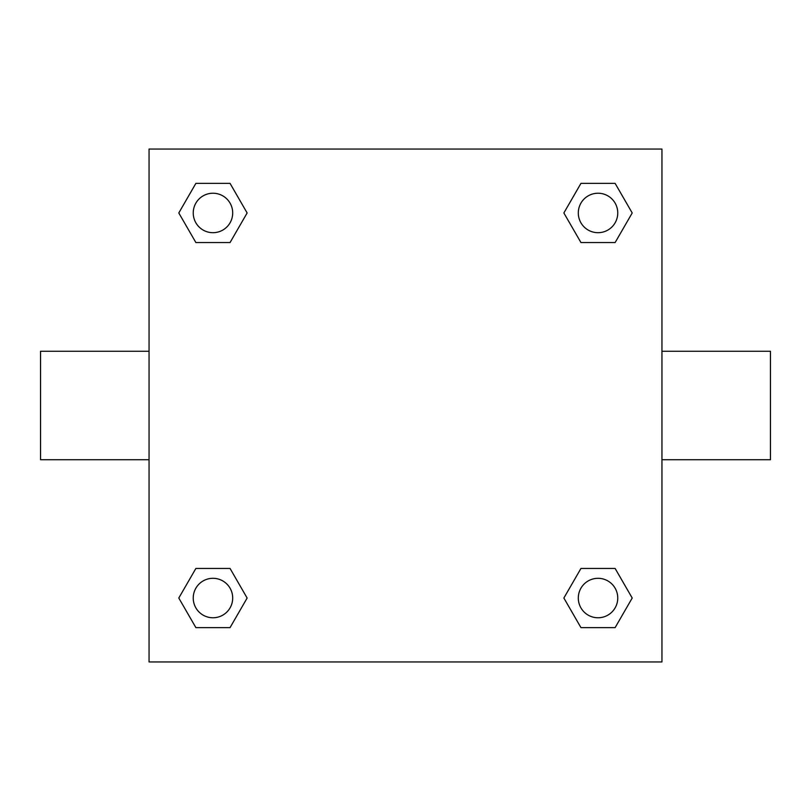 <?xml version="1.0" encoding="UTF-8"?>
<svg xmlns="http://www.w3.org/2000/svg" width="811" height="811" viewBox="0 0 811 811"><rect width="100%" height="100%" fill="white"/><g stroke="black" fill="none" stroke-linecap="round" stroke-linejoin="round"><path stroke-width="1.22" d="M230.05 242.55L195.877 242.55L178.795 212.969L195.877 183.377L230.05 183.377L247.132 212.969L230.05 242.55L195.877 242.55L220.42 242.55M220.42 568.45L230.05 568.45L247.132 598.031L230.05 627.623L195.877 627.623L178.795 598.031L195.877 568.45L230.05 568.45M590.58 242.55L580.95 242.55L563.868 212.969L580.95 183.377L615.123 183.377L632.205 212.969L615.123 242.55L580.95 242.55M580.95 568.45L615.123 568.45L632.205 598.031L615.123 627.623L580.95 627.623L563.868 598.031L580.95 568.45L615.123 568.45L590.58 568.45M661.948 459.746L770.45 459.746L770.45 351.254L661.948 351.254M149.052 351.254L40.55 351.254L40.55 459.746L149.052 459.746M149.052 149.052L661.948 149.052L661.948 661.948L149.052 661.948L149.052 149.052M615.123 627.623L580.95 627.623L615.123 627.623M617.759 598.031A19.728 19.728 0 0 0 588.168 580.95A19.728 19.728 0 0 0 588.168 615.123A19.728 19.728 0 0 0 617.759 598.031M230.05 627.623L195.877 627.623L230.05 627.623M232.696 598.031A19.728 19.728 0 0 0 203.105 580.95A19.728 19.728 0 0 0 203.105 615.123A19.728 19.728 0 0 0 232.696 598.031M580.95 183.377L615.123 183.377L580.95 183.377M617.759 212.969A19.728 19.728 0 0 0 588.168 195.877A19.728 19.728 0 0 0 588.168 230.05A19.728 19.728 0 0 0 617.759 212.969M195.877 183.377L230.05 183.377L195.877 183.377M232.696 212.969A19.728 19.728 0 0 0 203.105 195.877A19.728 19.728 0 0 0 203.105 230.05A19.728 19.728 0 0 0 232.696 212.969"/></g></svg>
